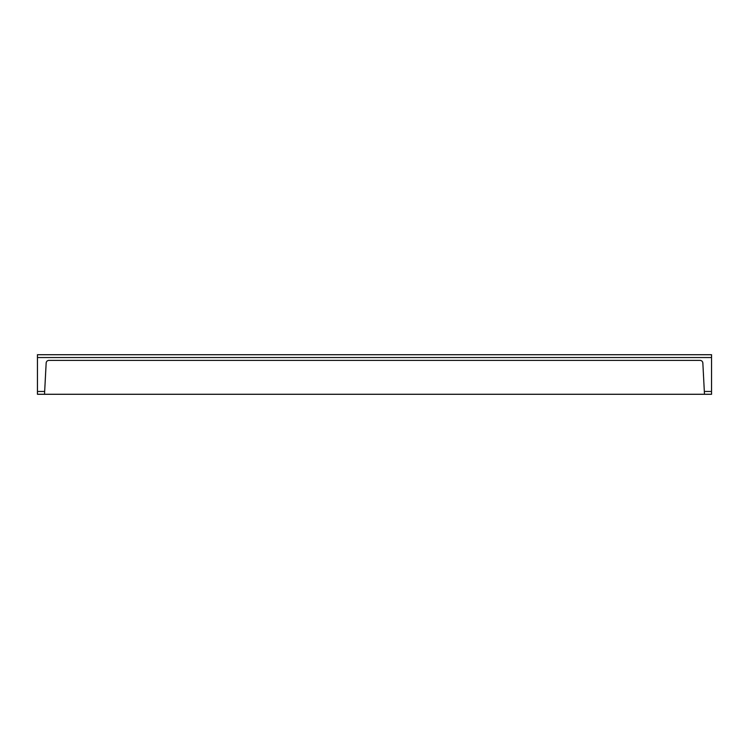 <?xml version="1.0" encoding="UTF-8"?>
<svg xmlns="http://www.w3.org/2000/svg" width="749" height="749" viewBox="0 0 749 749"><rect width="100%" height="100%" fill="white"/><g stroke="black" fill="none" stroke-linecap="round" stroke-linejoin="round"><path stroke-width="1.12" d="M711.55 357.545L37.45 357.545L37.45 354.717L711.55 354.717L711.55 394.283L704.481 394.283L702.843 363.05A2.827 2.827 0 0 0 700.025 360.372L48.975 360.372A2.827 2.827 0 0 0 46.157 363.05L44.519 394.283L704.481 394.283M44.519 394.283L37.45 394.283L37.45 357.545M44.668 391.455L37.45 391.455M704.332 391.455L711.55 391.455"/></g></svg>
